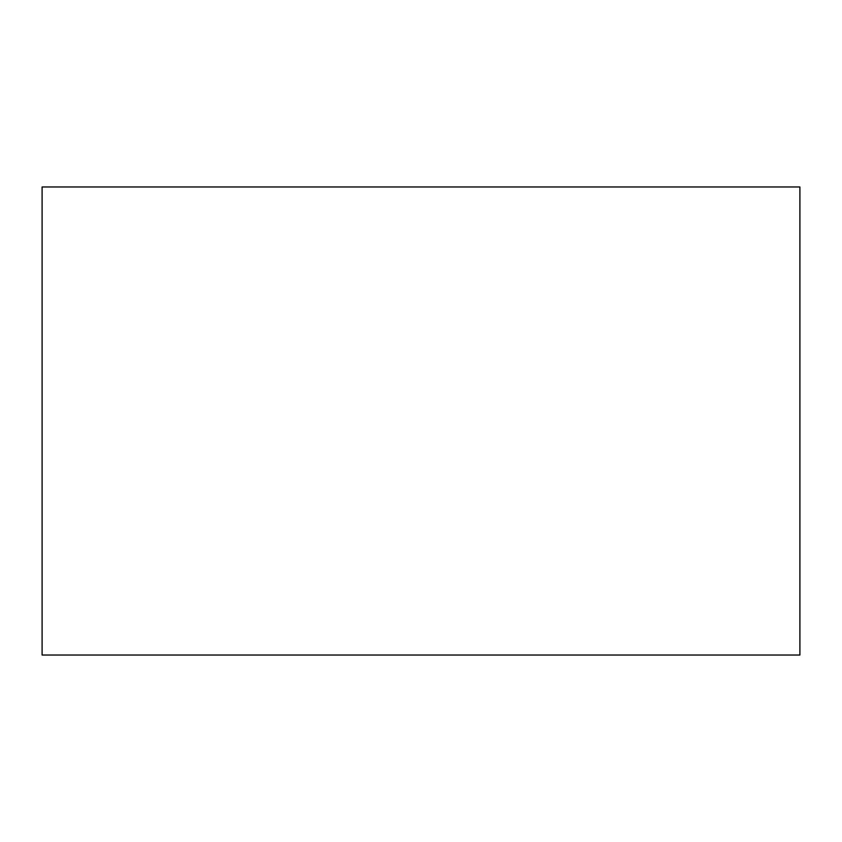 <?xml version="1.0" encoding="UTF-8"?>
<svg xmlns="http://www.w3.org/2000/svg" width="842" height="842" viewBox="0 0 842 842"><rect width="100%" height="100%" fill="white"/><g stroke="black" fill="none" stroke-linecap="round" stroke-linejoin="round"><path stroke-width="1.26" d="M42.1 186.977L42.1 655.023L799.9 655.023L799.9 186.977L42.1 186.977"/></g></svg>
